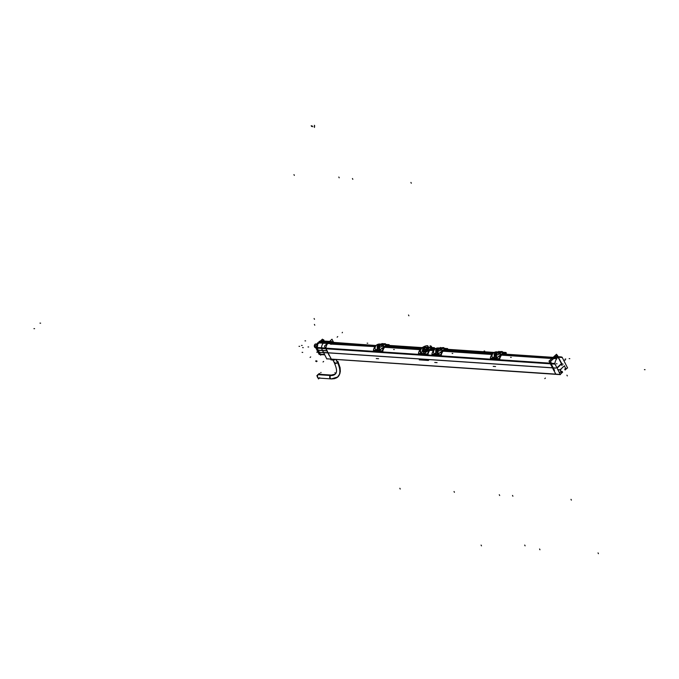 <?xml version="1.0" encoding="UTF-8"?>
<svg xmlns="http://www.w3.org/2000/svg" width="679" height="679" viewBox="0 0 679 679"><rect width="100%" height="100%" fill="white"/><g stroke="black" fill="none" stroke-linecap="round" stroke-linejoin="round"><path stroke-width="1.02" d="M429.586 350.381L428.305 351.756L429.586 350.381M426.005 353.903L422.185 354.166L421.056 353.572L422.185 354.166L421.922 353.632L422.185 354.166L426.005 353.903M434.713 348.446A7.452 5.61 93.8 0 0 433.991 348.335L432.319 348.225L430.978 349.108L432.319 348.225L431.971 347.563M421.515 348.251L425.903 347.156L421.515 348.285L420.055 351.467M385.799 346.18L421.039 348.539L385.799 346.18M384.603 347.283L420.046 349.651L384.603 347.283M430.291 348.879C432.192 347.716 432.421 347.249 430.987 347.47C432.421 347.249 432.192 347.716 430.291 348.879L429.688 349.43L430.291 348.879M420.293 352.24L421.812 353.394L424.324 353.564L429.688 349.43L429.994 350.05M423.509 352.002C428.101 349.753 429.782 348.217 428.542 347.393C429.782 348.217 428.101 349.753 423.509 352.002M423.526 348.234L423.475 352.011L423.373 348.361L423.467 352.002L429.06 347.461L424.307 351.9M430.605 349.473L430.35 348.989L430.605 349.473A4.778 1.944 -26.8 0 0 430.834 349.244A4.778 1.944 -26.8 0 1 430.605 349.473L430.002 350.024A4.778 1.944 153.2 0 1 429.765 350.228A4.778 1.944 153.2 0 0 430.002 350.024L430.605 349.473L430.291 348.836L424.324 353.564L421.812 353.394C419.885 352.647 419.588 351.128 420.912 348.836M430.885 349.193A4.778 1.944 -26.8 0 0 430.91 349.176A4.778 1.944 -26.8 0 1 430.885 349.193L434.441 349.43L430.885 349.193M429.68 350.296L433.448 350.551L429.68 350.296A4.778 1.944 -26.8 0 1 429.68 350.305M443.073 351.196L491.927 354.463L443.073 351.196M501.552 355.109L551.891 358.478L501.552 355.109M330.418 343.65L327.753 343.472A7.07 5.322 -86.2 0 0 325.92 348.166L550.007 363.172L325.92 348.166A7.07 5.322 -86.2 0 1 327.736 343.498L374.978 346.638L330.435 344.066M442.852 351.196L441.596 352.511L442.852 351.196M437.632 354.463L437.896 354.981L439.177 354.684L438.481 354.973L435.366 354.794M445.314 348.531L445.534 348.972L442.878 351.179L443.056 350.44A7.97 6.001 -86.2 0 1 443.693 349.88C445.382 348.853 445.611 348.361 444.372 348.42L443.947 347.903L442.657 348.42M443.064 350.457L443.064 350.457A7.987 6.009 93.8 0 1 443.684 349.863L443.879 350.313A7.461 5.61 93.8 0 0 443.285 350.848L443.031 350.381L442.47 351.06L443.073 350.432A7.978 6.001 -86.2 0 1 443.676 349.88C445.382 348.853 445.611 348.361 444.372 348.42M444.278 350.092L492.92 353.343L444.278 350.092M501.331 355.109L500.067 356.424L501.331 355.109M496.103 358.376L496.374 358.894L497.656 358.605L496.96 358.885L493.896 358.758L496.468 358.902L496.196 358.393M493.896 358.716L496.459 358.928L495.925 357.638L496.341 357.256L496.213 358.283L501.391 354.234A8.123 6.111 -86.2 0 1 502.01 353.674C503.843 352.537 504.098 352.07 502.783 352.274L502.596 352.257M492.784 353.657C491.486 355.855 491.74 357.341 493.557 358.105C491.74 357.341 491.486 355.855 492.784 353.657A8.123 6.111 93.8 0 1 493.404 353.097A8.123 6.111 93.8 0 0 492.784 353.657M496.408 358.885L495.763 357.875L493.531 357.74L493.641 358.232L494.337 356.11L493.837 357.146L494.346 356.348L496.587 356.492L496.205 358.266L495.823 357.68L493.489 357.74L495.823 357.901L496.103 357.137L495.78 357.672L493.531 357.519L494.346 356.348L496.587 356.492L496.043 358.071M501.34 352.24A7.647 5.755 93.8 0 1 502.307 351.756L499.973 351.595L502.333 351.756L502.757 352.274L501.925 352.155L502.766 352.274L501.136 352.333M502.961 352.46L501.094 352.333M497.614 351.968L493.404 353.097L497.614 351.968M500.372 354.345L497.936 352.698L500.041 353.827L500.813 352.605L500.041 353.827L496.273 355.346M495.628 355.372L494.108 354.43L495.695 352.35L497.486 352.087L495.152 352.715L494.015 354.888M502.435 351.832L501.925 352.155L502.511 352.036M502.112 353.734L502.154 353.801C503.86 352.766 504.09 352.274 502.85 352.333C504.09 352.274 503.86 352.766 502.154 353.801L501.348 355.092L502.706 353.861L502.154 353.801A7.978 6.001 -86.2 0 0 501.552 354.353L501.764 354.735L501.552 354.353A7.978 6.001 -86.2 0 1 502.154 353.801L502.154 353.801A7.97 6.001 -86.2 0 0 501.543 354.37L501.764 354.769A7.461 5.61 93.8 0 1 502.358 354.226L502.163 353.776A7.987 6.009 93.8 0 0 501.535 354.353L501.535 354.379M504.005 352.893L502.715 353.844L504.005 352.893L503.793 352.443L504.056 352.987L503.776 352.426M500.949 354.973L501.509 354.302L500.949 354.973M502.757 354.005L553.096 357.375L502.757 354.005M493.625 357.952L494.312 356.39L496.561 356.526L495.814 357.875M495.882 358.105L493.531 357.519M493.531 357.74L495.772 357.884L496.544 356.263L496.646 356.84M333.822 342.7L375.971 345.518L333.881 342.403M328.959 342.369L331.598 342.547L328.959 342.369M331.997 341.579A7.07 5.322 -86.2 0 0 328.992 342.352A7.07 5.322 -86.2 0 1 331.751 341.554L327.261 341.257A7.07 5.322 93.8 0 0 324.401 342.123L375.911 345.569M379.451 351.06L378.924 350.271L379.451 351.06L380.596 350.763L375.945 350.457L379.51 351.102L376.938 350.89M386.835 344.618L387.055 345.059L384.815 346.91L384.577 346.528A7.97 6.001 -86.2 0 1 385.214 345.967C386.903 344.94 387.132 344.448 385.893 344.508L385.468 343.99L384.221 344.508M385.163 345.908L385.214 345.967A7.978 6.001 -86.2 0 0 384.594 346.519L384.815 346.91L384.56 346.468L383.991 347.139L384.594 346.519A7.978 6.001 -86.2 0 1 385.197 345.967L385.4 346.4A7.461 5.61 93.8 0 0 384.815 346.935L387.055 345.059M379.697 349.006L379.586 348.429L379.145 349.312L379.629 348.666L379.255 350.457L384.441 346.4A8.123 6.111 -86.2 0 1 385.052 345.84C386.886 344.703 387.149 344.236 385.825 344.44L385.638 344.431M379.188 350.177L379.196 349.32L379.255 350.44L378.874 349.846L376.599 349.634M385.57 344.329L384.008 344.389M385.494 344.024L383.015 343.769L385.383 343.922L385.799 344.44L385.494 344.024L385.799 344.44L384.178 344.508M376.684 350.135L377.38 348.285L376.879 349.312L377.388 348.514L379.629 348.666L379.247 350.432L384.441 346.4A8.123 6.111 -86.2 0 1 385.052 345.84C386.886 344.703 387.149 344.236 385.825 344.44M375.835 345.832C374.536 348.03 374.791 349.515 376.599 350.279C374.791 349.515 374.536 348.03 375.835 345.832A8.123 6.111 93.8 0 1 376.446 345.263A8.123 6.111 93.8 0 0 375.835 345.832M380.664 344.143L376.446 345.263L380.664 344.143M383.083 346.001L383.856 344.771L383.083 346.001L379.323 347.546L379.705 345.925L379.34 347.512L383.083 346.001L380.987 344.864L383.414 346.519M378.67 347.546L377.159 346.604L378.127 344.949L380.537 344.253L378.195 344.881L377.057 347.062M333.381 343.26A1.91 0.781 -26.8 0 0 333.796 342.751A1.91 0.781 -26.8 0 1 333.381 343.26A1.91 0.781 -26.8 0 1 332.735 343.735A1.91 0.781 -26.8 0 0 333.381 343.26M379.272 350.415L379.586 348.429L379.069 349.957L376.573 349.906L376.684 350.398L377.371 348.556M377.38 348.548L379.612 348.692L378.831 349.838L376.522 349.71A7.647 5.755 93.8 0 1 377.329 348.539M379.383 349.456L378.916 350.262L376.582 349.693L377.388 348.514L379.629 348.666L377.388 348.514L376.887 349.303M385.477 343.998L384.136 344.508M385.562 344.329L384.985 344.312M383.041 343.778L381.98 344.338L383.041 343.769L385.383 343.922A7.647 5.755 93.8 0 0 384.39 344.414M383.092 343.769L385.307 343.693M330.868 343.09A1.91 0.781 -26.8 0 0 330.469 343.582A1.91 0.781 -26.8 0 1 330.868 343.09A1.91 0.781 -26.8 0 1 331.556 342.598A1.91 0.781 -26.8 0 0 330.868 343.09M327.83 343.404L328.908 342.428L327.83 343.404M331.233 359.089L326.03 348.785A0.959 0.721 -86.2 0 1 325.912 348.276A0.959 0.721 -86.2 0 0 326.03 348.785L550.329 363.8L326.03 348.785L331.233 359.089L555.532 374.104L331.233 359.089M561.304 364.156L562.034 365.608L561.304 364.156M557.069 368.128L559.886 365.548L557.069 368.128M555.753 374.121L553.962 370.573L555.753 374.121M550.559 363.774L551.161 363.783L554.522 370.437L553.894 370.428M551.221 363.91L550.61 363.902L553.843 370.301L550.61 363.902L551.221 363.91L554.446 370.31L553.843 370.301L554.446 370.31L551.221 363.91L550.593 363.902L551.238 363.927M556.907 367.823L561.856 363.299L556.916 367.831L561.44 363.689L558.274 357.51A6.527 4.914 -86.2 0 1 558.282 357.527L558.274 357.51M554.565 357.969L554.607 357.935A6.544 4.923 93.8 0 1 555.261 357.578A6.544 4.923 93.8 0 0 554.607 357.935L553.945 358.537M317.831 349.396L317.051 349.914L317.831 349.396M321.498 348.403L317.263 348.123L317.857 349.371L317.161 347.606L317.263 348.123L321.498 348.403L317.093 348.123A0.959 0.721 -86.2 0 1 316.983 347.673M326.837 350.814L317.101 350.033L318.646 351.051L317.169 350.169L326.837 350.814M325.428 348.055L317.169 347.504L317.713 345.17L317.169 347.504L325.428 348.055L316.983 347.487M316.966 344.295L318.553 343.472L316.966 344.295M327.371 343.447L319.028 342.895L327.371 343.447M318.612 342.793L319.682 341.809L318.612 342.793M320.751 354.565L324.74 354.828L321.396 354.396M324.554 354.463L320.395 354.183L318.723 351.094L320.395 354.183L324.554 354.463L320.216 354.175M331.955 359.335A2.529 1.035 153.2 0 0 334.441 359.505A2.529 1.035 153.2 0 1 331.997 359.59L332.014 359.624M320.267 341.766L320.768 341.469L320.267 341.766M322.304 340.994L327.023 341.248L322.194 340.926M328.577 342.343L320.233 341.792L328.577 342.343M319.105 342.819L320.182 341.843L319.105 342.819M379.205 347.589L378.806 347.028M379.697 345.042L378.848 344.72L379.756 345.008L379.018 346.188L379.756 345L381.53 344.559L378.203 344.881L377.643 346.129M380.359 345L380.987 344.864L380.308 345.051L379.315 347.529L380.308 345.042L380.987 344.864L380.274 345.085M378.772 347.402L379.323 347.436L378.772 347.504M438.167 352.919L437.734 354.37L442.912 350.322A8.123 6.111 -86.2 0 1 443.531 349.753C445.365 348.616 445.628 348.149 444.304 348.361L444.889 348.395M437.853 353.343L437.734 354.37L438.074 352.63L437.734 354.353L437.862 353.343L437.734 354.353L442.912 350.322A8.123 6.111 -86.2 0 1 443.531 349.753C445.365 348.616 445.628 348.149 444.304 348.361M437.989 353.403L438.065 352.35L437.293 353.963L437.93 354.973L435.417 354.803L437.98 355.015L437.743 354.328M444.049 348.242L442.615 348.42M443.956 347.92L444.278 348.352L443.514 348.344L444.287 348.352L442.7 348.395L444.482 348.548M435.366 353.224L435.867 352.435L438.108 352.579L437.989 353.394L438.074 352.622L435.859 352.46L438.108 352.579L435.859 352.197L435.358 353.224L435.867 352.435M434.314 349.744C433.007 351.943 433.27 353.428 435.078 354.192C433.27 353.428 433.007 351.943 434.314 349.744A8.123 6.111 93.8 0 1 434.925 349.184A8.123 6.111 93.8 0 0 434.314 349.744M439.135 348.055L434.925 349.184L439.135 348.055M441.893 350.432L439.466 348.777L441.562 349.914L442.335 348.692L441.562 349.914L437.251 351.391M437.149 351.459L435.638 350.517L436.605 348.862L439.007 348.166L436.673 348.794L435.536 350.975M437.403 354.192L435.052 353.827L435.163 354.319L435.052 353.818M435.154 354.039L435.833 352.477L438.074 352.63L437.301 353.759L435.061 353.606L435.833 352.477L435.061 353.615M437.862 353.36L437.548 353.869L435.018 353.589L437.344 353.988L437.624 353.224L437.301 353.759L435.061 353.606L437.301 353.971M441.571 347.69L443.786 347.606M444.278 348.352L443.514 348.344L444.032 348.123M444.083 348.157L442.7 348.395M444.041 348.242L441.52 347.69L440.459 348.251L441.52 347.682L443.769 347.843L443.446 348.251L443.854 347.86L441.469 347.69A7.647 5.755 93.8 0 0 440.705 348.064M437.683 351.501L437.318 350.771L437.251 351.332M438.269 348.87L436.529 348.93L438.218 348.913L437.497 350.101L438.227 348.913L440.009 348.48L438.736 348.964M437.802 351.374A1.91 1.434 -86.2 0 1 437.836 350.984L438.787 348.955L439.466 348.777L438.753 348.998M441.562 349.914L437.794 351.459L438.812 348.938L437.768 351.501M437.819 351.425L438.176 349.846L437.819 351.425M442.114 350.228L438.838 348.921L442.335 348.692M502.528 352.155L500.966 352.214M502.409 351.96L501.178 352.333L502.757 352.274L501.925 352.155L502.392 351.832M499.999 351.612L498.938 352.163L499.999 351.595L502.392 351.943M495.721 355.38L496.154 355.406L495.797 354.684L496.162 355.414M497.215 352.876L495.976 354.014L496.705 352.834L498.488 352.393L495.152 352.707L494.601 353.963M500.041 353.827L496.264 355.27A1.91 1.434 -86.2 0 1 496.315 354.896L497.266 352.868L496.324 354.93L497.291 352.851L497.936 352.698L497.223 352.91M496.298 355.338L496.655 353.759L496.298 355.338M500.593 354.149L497.317 352.834L500.813 352.605M424.146 347.945L423.543 351.671C427.855 349.634 429.442 348.174 428.305 347.308C429.442 348.174 427.855 349.634 423.543 351.671L422.584 349.269M429.06 347.461L427.558 346.969L424.978 347.453L427.566 346.969A1.91 1.434 -86.2 0 0 426.768 347.215A2.147 0.874 153.2 0 1 427.312 347.47A2.147 0.874 153.2 0 1 427.363 347.648A2.147 0.874 153.2 0 1 425.453 349.396A2.147 0.874 153.2 0 1 424.044 349.702A2.147 0.874 153.2 0 1 423.475 349.405A2.147 0.874 153.2 0 1 423.441 349.261A2.147 0.874 153.2 0 1 423.764 348.59L426.48 347.215A2.147 0.874 153.2 0 1 426.76 347.215A2.147 0.874 153.2 0 1 427.363 347.648A2.147 0.874 153.2 0 1 425.453 349.396A2.147 0.874 153.2 0 1 424.044 349.702A1.91 1.434 93.8 0 0 423.543 351.671A1.91 1.434 93.8 0 1 424.044 349.702A2.147 0.874 153.2 0 1 423.441 349.261L425.351 347.512A2.147 0.874 153.2 0 1 426.48 347.215M426.879 347.224A4.032 3.157 -82.6 0 0 425.147 347.954A4.032 3.03 93.8 0 0 424.044 349.702A4.032 3.03 93.8 0 1 425.147 347.954A4.032 3.03 -86.2 0 1 426.76 347.215A2.147 0.874 153.2 0 0 425.351 347.512L423.441 349.261M331.632 375.097A1.91 1.434 93.8 0 0 330.707 375.453A1.91 1.434 93.8 0 1 331.624 375.097L319.062 374.256A1.91 1.434 93.8 0 0 318.145 374.604A1.91 1.434 93.8 0 0 317.534 376.701A1.91 1.434 93.8 0 0 318.807 378.076L331.369 378.916L337.819 376.938M428.61 347.215A4.201 1.714 153.2 0 1 429.756 347.758M429.832 350.313A7.452 5.61 93.8 0 0 427.974 354.642L418.875 354.039A7.452 5.61 93.8 0 1 418.985 353.436M433.991 348.335A7.452 5.61 93.8 0 0 431.063 349.184L434.467 349.413M421.404 348.327A4.761 1.944 -26.8 0 1 427.728 345.704L428.5 347.173M420.029 349.677L384.577 347.3L382.939 349.006M421.065 348.514L385.833 346.154M422.024 347.792A8.123 6.111 93.8 0 0 418.459 353.403L427.583 354.014A8.123 6.111 93.8 0 1 434.051 347.665A8.123 6.111 93.8 0 1 434.467 347.716L433.626 347.656M431.029 347.461L428.415 347.283M430.885 347.453L430.045 345.866A4.761 1.944 153.2 0 1 431.386 346.46A4.761 1.944 153.2 0 1 430.172 348.913M433.431 350.576L429.815 350.33M429.756 349.295A4.761 1.944 -26.8 0 1 423.433 351.917L424.621 354.37M429.841 349.456L430.096 349.94M431.012 349.116L429.629 350.381M375.029 346.562L323.323 343.107A7.07 5.322 93.8 0 0 321.413 347.971L554.913 363.604A7.07 5.322 93.8 0 1 556.822 358.733L501.611 355.041M491.978 354.396L443.141 351.119M433.508 350.483L429.23 350.194M420.097 349.583L384.662 347.207M432.396 354.234A7.452 5.61 -86.2 0 0 432.294 354.769L441.24 355.372A7.452 5.61 -86.2 0 1 447.232 349.218A7.452 5.61 -86.2 0 1 447.868 349.312L446.595 349.227M438.014 354.922L435.595 354.761M435.188 354.302L435.46 354.82L434.399 354.37M442.564 350.933L443.107 350.372L443.387 350.873M441.409 352.919L443.056 351.221L491.91 354.489M492.946 353.326L444.312 350.067M490.875 358.147A7.452 5.61 -86.2 0 0 490.764 358.69L499.719 359.284A7.452 5.61 -86.2 0 1 505.711 353.131A7.452 5.61 -86.2 0 1 506.339 353.224L505.066 353.139M496.493 358.835L494.074 358.673M493.667 358.215L493.939 358.733L492.878 358.283M492.844 353.606C491.418 355.804 491.672 357.298 493.616 358.105M497.656 351.926L496.807 351.866A8.123 6.111 -86.2 0 0 490.357 358.113L499.311 358.716A8.123 6.111 -86.2 0 1 505.753 352.469A8.123 6.111 -86.2 0 1 506.093 352.503L505.405 352.46M499.286 352.18L501.017 352.299M499.693 352.24L501.068 352.325L499.676 352.231M502.842 352.342L502.426 351.824M502.884 353.19L502.095 353.818L502.333 354.362M501.034 354.854L501.586 354.285L501.866 354.794M499.888 356.831L501.535 355.134L553.266 358.597L554.522 357.443L502.783 353.98M496.154 358.266L500.89 355.049M493.591 358.24L493.336 357.714L495.95 357.892L496.205 358.41M496.621 356.526A7.647 5.755 93.8 0 0 495.814 357.697L493.48 357.536A7.647 5.755 93.8 0 1 494.278 356.373L496.629 356.492L494.261 356.399M496.536 356.56L496.468 357.315L496.536 356.56M496.332 357.256L496.213 358.283L501.391 354.234A8.123 6.111 -86.2 0 1 502.01 353.674C503.843 352.537 504.098 352.07 502.783 352.274M493.582 358.215L493.854 358.724M561.966 357.154L561.957 357.154A7.07 5.322 93.8 0 0 560.761 356.882A7.07 5.322 93.8 0 0 557.9 357.748L502.681 354.056M492.869 353.403L444.202 350.143M434.39 349.481L430.494 349.227M420.98 348.59L385.731 346.231M423.509 352.078A4.201 1.714 153.2 0 1 422.253 351.552M422.304 354.217L421.116 351.756A4.761 1.944 153.2 0 1 419.766 351.136A4.761 1.944 153.2 0 1 420.988 348.709M422.143 354.175L421.752 353.377L424.367 353.555L424.757 354.353M373.917 350.322A7.452 5.61 -86.2 0 0 373.815 350.856L382.761 351.459A7.452 5.61 -86.2 0 1 388.753 345.305A7.452 5.61 -86.2 0 1 389.39 345.399L388.116 345.314M379.536 351.009L377.117 350.848M379.502 351.051L376.887 350.882M379.154 350.551L379.417 351.068L380.707 350.771L379.553 351.102M384.085 347.02L384.637 346.46L384.908 346.961M385.893 344.508C387.132 344.448 386.903 344.94 385.197 345.967L385.383 346.392L385.197 345.967A7.987 6.009 93.8 0 0 384.577 346.528L384.586 346.545M379.205 350.44L383.932 347.224M380.707 344.1L379.85 344.041A8.123 6.111 -86.2 0 0 373.408 350.288L382.353 350.882A8.123 6.111 -86.2 0 1 388.795 344.635A8.123 6.111 -86.2 0 1 389.143 344.677L388.456 344.626M382.328 344.355L384.068 344.474M374.961 346.663L331.725 343.769L332.982 342.615L375.988 345.501M376.709 350.381L376.989 350.907L375.92 350.449M375.886 345.781C374.46 347.971 374.723 349.473 376.667 350.271M379.68 348.658L377.346 348.514M378.916 350.058L376.531 349.914L379.086 350.228M378.924 350.279L376.582 349.693M379.238 350.568L379.51 351.077L376.896 350.899L376.387 349.889L379.001 350.058L379.255 350.585M379.663 348.7A7.647 5.755 93.8 0 0 378.857 349.872L379.595 348.717L377.363 348.565M385.935 345.356L385.137 345.993L385.375 346.536M382.863 343.549L382.99 343.795A7.647 5.755 93.8 0 0 382.226 344.143M383.066 344.16L382.464 344.16M331.259 343.633L331.021 343.167M333.448 343.167A1.91 0.781 153.2 0 1 331.683 344.16A1.91 0.781 153.2 0 1 330.41 344.015A1.91 0.781 153.2 0 1 330.936 343.005M330.783 343.141A1.91 0.781 153.2 0 1 332.549 342.157A1.91 0.781 153.2 0 1 333.822 342.292A1.91 0.781 153.2 0 1 333.296 343.311M328.933 342.343L331.717 342.53L330.469 343.684L327.677 343.498M333.219 341.656L331.997 339.22L324.469 346.112L331.411 359.301M562.17 357.29L567.585 368.001M557.103 355.414L556.508 354.251L548.98 361.143L555.931 374.333M560.973 369.716L560.294 370.335M567.525 367.755L565.081 369.996M564.724 369.155L565.132 369.962M565.658 368.324L564.716 369.189M564.351 365.803L565.666 368.391M564.47 365.769L559.946 369.902L557.892 369.766M557.824 369.622L560.014 369.775L561.321 372.364L559.131 372.219M562.602 372.279L562.195 371.472L560.82 371.379L562.195 371.472L561.278 372.33L559.114 372.185M326.743 358.792L560.192 374.46L562.568 372.219M326.845 358.996L321.43 348.285L554.93 363.91L560.345 374.63L326.769 358.835M321.422 347.971A0.959 0.721 -86.2 0 0 321.54 348.497L550.559 363.825M551.212 363.868L555.04 364.131A0.959 0.721 -86.2 0 1 554.93 363.486L321.43 347.852L554.921 363.494M559.623 356.967L561.881 357.12A0.959 0.721 -86.2 0 1 562.28 357.502L558.732 357.264M553.903 370.624L549.133 361.186L552.825 357.74M552.681 357.875L556.508 354.438L557.035 355.473M553.716 370.454L554.446 370.072M558.511 357.426L561.745 363.681M551.144 363.783L554.454 370.352M551.416 363.248L550.508 361.449L557.34 355.193L558.104 356.704M557.001 368.001L561.66 363.732L558.503 357.493M554.565 357.986L553.962 358.537M554.548 357.994A6.527 4.914 -86.2 0 1 555.295 357.578M561.686 364.173L558.325 357.519L561.66 363.834M326.871 350.873L329.332 355.813M324.537 346.256L326.964 351.06M316.991 350.203L327.278 350.89M315.922 347.988L321.473 348.361M316.804 344.389L317.704 344.499M317.034 350.024L317.933 350.135M327.448 343.379L317.78 342.734A7.172 5.39 93.8 0 0 316.703 344.406M325.479 348.157L315.888 347.521M317.857 349.456L316.329 346.349L317.713 345.085M316.991 347.478L325.419 348.038M323 340.247L322.457 339.152L314.929 346.035L317.068 350.389M319.639 354.209L319.24 354.574L316.983 350.22M321.303 354.599L320.641 355.202L318.544 351.145M317.203 350.364L318.273 350.797M319.079 354.175L324.596 354.54M316.932 350.075L327.219 350.763M334.925 359.539L334.331 360.082L330.868 359.853L331.462 359.301M328.526 342.394L318.858 341.749A7.172 5.39 93.8 0 1 320.412 341.019M320.819 341.435L318.57 343.498M321.54 340.773L320.522 340.985L321.54 340.773L320.446 341.775M316.881 344.363L319.189 342.929M327.872 343.506L318.833 342.903L320.081 341.758L329.128 342.36L327.872 343.506M324.273 341.062L323.603 339.695L322.219 340.96M381.564 343.863L378.118 346.468L378.721 347.631M378.772 347.555L378.789 347.495C377.083 348.013 376.735 347.41 377.787 345.645L378.848 344.72L378.05 345.017M379.247 347.665L378.67 346.502L381.921 343.532L382.498 344.694M383.635 346.315L380.316 345.042M380.257 345.051L379.739 345M443.633 349.821L443.854 350.305L443.073 350.432A7.978 6.001 -86.2 0 1 443.676 349.88L443.854 350.305L445.534 348.972M437.675 354.353L442.411 351.136M439.186 348.013L438.328 347.954A8.123 6.111 -86.2 0 0 431.886 354.2L440.832 354.794A8.123 6.111 -86.2 0 1 447.274 348.556A8.123 6.111 -86.2 0 1 447.622 348.59L446.935 348.539M440.807 348.268L442.547 348.386M441.214 348.327L442.598 348.412L441.197 348.319M434.365 349.693C432.939 351.892 433.194 353.386 435.146 354.183M438.15 352.571L435.825 352.426M437.717 354.48L437.989 354.99L435.375 354.811L435.103 354.302L434.866 353.801L437.48 353.98L437.726 354.497M437.556 354.149L435.001 353.818L437.335 353.784A7.647 5.755 93.8 0 1 438.142 352.613M435.808 352.452A7.647 5.755 93.8 0 0 435.001 353.623M444.414 349.278L443.616 349.906L443.854 350.449M442.861 348.327A7.647 5.755 93.8 0 1 443.837 347.835L441.494 347.682M441.545 348.072L440.943 348.072M440.034 347.775L436.589 350.381L437.2 351.544M438.77 348.938L438.176 348.964M436.529 348.93L436.122 350.05M437.717 351.578L437.149 350.415L440.399 347.444L440.977 348.607M437.785 351.442L437.251 351.315M499.973 351.595A7.647 5.755 93.8 0 0 499.184 351.977M500.024 351.994L499.421 351.985M498.513 351.688L495.067 354.294L495.67 355.457M496.646 352.876L495.806 352.554L496.739 352.791M495.772 355.304C494.032 355.847 493.692 355.236 494.736 353.47L495.806 352.554L495.008 352.842M496.196 355.49L495.628 354.336L498.878 351.357L499.447 352.52M422.661 349.142L423.594 352.011M424.842 347.716L423.45 349.176M426.658 347.351L428.407 347.342L427.66 346.977M424.231 349.575L423.628 351.722M427.363 347.682A2.147 0.874 -26.8 0 0 427.312 347.47A2.147 0.874 -26.8 0 0 426.437 347.224M425.623 349.32L427.354 347.741M424.137 349.566L423.475 351.705M424.12 349.744A4.032 2.894 90.6 0 1 425.147 347.954A4.032 2.894 -89.4 0 1 426.701 347.207L429.366 347.707M423.441 349.235A2.147 0.874 -26.8 0 0 423.475 349.405A2.147 0.874 -26.8 0 0 425.512 349.371M423.416 349.295L422.711 349.252L425.402 347.478M426.768 347.215A4.032 3.03 -86.2 0 0 425.147 347.954A4.032 3.03 -86.2 0 1 426.768 347.215A4.032 3.03 -86.2 0 0 425.147 347.954A4.032 3.157 97.4 0 0 423.942 349.727M427.388 347.614L428.093 347.665L426.106 349.481L425.402 349.43M331.369 378.916A1.91 1.434 93.8 0 1 330.096 377.541A1.91 1.434 93.8 0 1 330.707 375.453A1.91 1.434 93.8 0 0 330.291 378.11A1.91 1.434 93.8 0 0 332.286 378.568A21.024 10.881 -132.5 0 0 337.446 362.348A1.91 0.781 -26.8 0 0 337.896 361.406L337.998 361.618A1.91 0.781 153.2 0 1 337.471 362.628L335.944 359.607M335.409 373.951A17.204 8.903 47.5 0 1 330.274 375.487A1.91 1.409 -84.1 0 1 331.293 375.071L335.239 374.121M337.09 361.882A21.024 10.881 47.5 0 1 337.421 377.269A21.024 10.881 47.5 0 1 337.404 377.295M318.392 374.299A1.91 1.434 -86.2 0 0 317.823 374.664L330.885 375.538M319.393 378.11L318.493 378.933L316.864 375.691L319.368 373.399L319.834 374.307M317.933 377.821A1.91 1.434 -86.2 0 1 317.254 376.472M317.509 375.097A1.91 1.434 -86.2 0 1 317.976 374.528L331.038 375.402M331.725 378.933A1.91 1.434 -86.2 0 1 331.624 378.933L318.553 378.059M330.902 378.874A1.91 1.409 -84.1 0 1 329.697 377.422A1.91 1.409 -84.1 0 1 330.427 375.351A17.204 8.903 47.5 0 0 335.061 374.273C337.268 372.635 336.996 368.773 334.246 362.671A1.91 0.73 152.1 0 1 334.221 362.62M337.242 361.746A21.024 10.881 47.5 0 1 338.184 376.573L334.654 378.636L331.564 378.924M334.586 363.341A1.91 0.781 153.2 0 0 335.867 363.477A1.91 0.781 153.2 0 0 337.624 362.493L336.173 359.624M429.756 349.558L430.002 350.024M493.845 357.137L494.346 356.348L496.587 356.492L494.312 356.39M496.205 358.266L495.831 357.884L496.468 357.307M496.341 357.273L496.128 358.003M424.434 353.801L424.698 354.328L424.434 353.801M384.976 344.329L384.221 344.482M321.294 341.002L322.236 340.994M435.417 354.803L437.93 354.973M437.293 351.391C435.553 351.934 435.214 351.323 436.266 349.558L437.327 348.641L438.218 348.913M437.828 350.992L438.787 348.955L439.466 348.777L438.795 348.955M496.298 354.905L497.266 352.868L497.936 352.698L497.274 352.876M425.453 349.396L427.363 347.648L425.453 349.396M525.105 545.84L524.714 545.059L525.105 545.84M499.277 494.711L499.676 495.492L499.277 494.711M339.203 177.813L338.813 177.032L339.203 177.813M428.78 360.074L419.69 359.471L428.78 360.074M312.221 125.929L312.612 126.71M428.381 360.464L419.249 359.853M314.733 126.099L314.343 125.318M314.131 126.65L314.521 127.423M555.761 368.086L322.262 352.46M539.567 548.988L539.958 549.769L539.567 548.988M512.509 495.432L512.9 496.213L512.509 495.432M352.435 178.535L352.825 179.315L352.435 178.535M598.038 552.901L598.437 553.682L598.038 552.901M570.988 499.345L571.379 500.126L570.988 499.345M484.093 351.001L484.721 351.043M500.041 351.603L502.265 351.518M410.914 182.447L411.304 183.228L410.914 182.447M496.018 357.782L493.48 357.731M495.56 366.533L493.217 366.371M511.245 357.392L510.616 357.349M496.629 356.5L494.295 356.339M496.077 357.706L496.765 357.417M555.821 368.026L322.33 352.393M311.619 126.481L311.228 125.7M481.088 545.076L481.479 545.857L481.088 545.076M454.03 491.52L454.421 492.292L454.03 491.52M293.956 174.622L294.346 175.403L293.956 174.622M367.135 343.175L367.763 343.218M394.287 349.566L393.659 349.524M379.12 349.88L379.816 349.592M378.602 358.699L376.268 358.546M332.124 343.175L331.734 342.394L332.124 343.175M33.95 328.644L34.578 328.687M39.985 323.128L40.613 323.17M558.749 357.256L562.28 357.493M544.796 378.61L545.398 378.059M556.364 363.74L556.992 363.783L556.364 363.74M644.422 369.639L645.05 369.682L644.422 369.639M563.129 364.148L562.501 364.105M564.665 360.082L565.293 360.125M565.785 359.055L565.157 359.013M557.807 357.867L558.435 357.909M569.163 358.631L569.791 358.673M567.321 375.928L566.931 375.156M326.938 352.868L316.728 352.18L326.938 352.868M299.015 346.324L299.643 346.366M302.096 352.359L302.724 352.401M308.028 346.935L308.656 346.977M302.63 347.58L303.25 347.64M335.35 373.45L334.959 372.669M301.544 345.424L302.155 345.467M316.499 361.678L317.101 361.126L316.499 361.678M315.608 361.228L316.21 360.676L315.608 361.228M337.743 336.614L337.132 337.166M310.082 357.451L310.685 356.899M314.394 324.426L314.784 325.207M399.838 488.269L400.228 489.05M314.487 319.308L314.097 318.527M320.768 372.881L320.997 372.415M342.428 332.32L342.199 332.786M304.99 340.85L305.618 340.892M378.755 344.525L379.145 345.305L378.755 344.525M380.885 344.669L381.284 345.45L380.885 344.669M425.614 347.088L426.047 347.122M452.766 353.479L452.138 353.436M437.599 353.793L438.286 353.504M437.081 362.611L434.747 362.459M437.225 348.446L437.624 349.218L437.225 348.446M439.364 348.582L439.754 349.362L439.364 348.582M495.704 352.359L496.094 353.139L495.704 352.359M496.697 352.834L497.232 352.868M497.843 352.503L498.233 353.275L497.843 352.503M408.503 315.005L408.902 315.786L408.503 315.005M334.934 362.179A1.91 0.781 -26.8 0 0 334.985 363.367A1.91 0.781 -26.8 0 0 337.446 362.348L336.063 359.615M330.342 375.428L318.145 374.604A1.91 1.434 93.8 0 0 317.73 377.269A1.91 1.434 93.8 0 0 319.724 377.728M323.628 361.423L323.026 361.975L323.628 361.423M316.72 344.38A1.91 1.434 93.8 0 0 314.895 344.355M317.899 374.587L330.962 375.462L317.899 374.587M315.048 344.219A1.91 1.434 93.8 0 0 314.36 346.409A1.91 1.434 93.8 0 0 315.769 347.75M378.823 350.058L376.573 349.906M556.916 367.831L561.44 363.689L558.393 357.646M379.756 345L380.274 345.034M334.484 363.129A1.91 0.781 -26.8 0 0 335.706 363.282A1.91 0.781 -26.8 0 0 337.446 362.348M429.281 347.351L431.326 347.487L429.281 347.351M388.023 345.322L422.338 347.623L388.023 345.322M433.253 348.352L435.748 348.514L433.253 348.352M446.493 349.235L494.227 352.426L446.493 349.235M560.761 356.882L554.123 356.441M557.035 368.069L561.55 363.927L557.035 368.069M383.856 344.771L380.435 344.949M444.117 348.344L444.898 348.395M443.973 347.937L441.52 347.682M422.253 350.831L422.694 349.091L424.4 347.707L422.61 349.227M334.272 362.713L332.871 359.946L334.272 362.713M434.051 347.665L431.954 347.529M426.005 347.13L424.918 347.054M432.659 348.862L431.386 346.46M445.577 349.074L445.305 348.514L445.577 349.074L447.232 349.218M439.194 354.684L438.524 354.964M504.056 353.021L505.711 353.131M497.673 358.605L496.994 358.877M502.435 352.248L505.753 352.469M502.757 352.274L501.985 352.257L502.553 352.053M387.098 345.195L388.753 345.305M380.724 350.771L380.045 351.051M385.477 344.414L388.795 344.635M386.826 344.593L387.098 345.153L386.826 344.593M385.808 344.44L385.035 344.423L385.604 344.228M561.796 363.936L558.435 357.281M383.932 344.813L380.189 345.161M443.956 348.327L447.274 348.556M442.402 348.726L438.668 349.074M500.881 352.639L497.138 352.987M426.548 347.215L424.978 347.64M338.015 361.644L340.103 367.704L340.332 371.311L339.831 373.806L337.421 377.269M318.807 374.239L331.878 375.114"/></g></svg>
